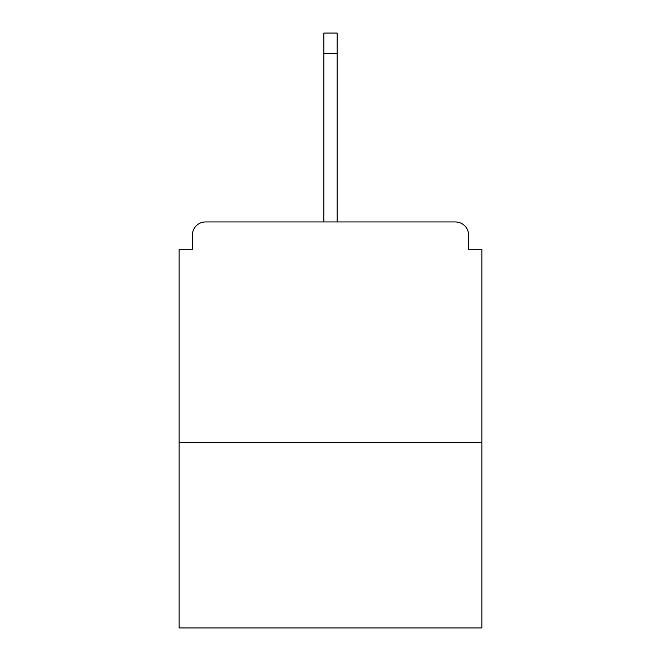 <?xml version="1.0" encoding="UTF-8"?>
<svg xmlns="http://www.w3.org/2000/svg" width="661" height="661" viewBox="0 0 661 661"><rect width="100%" height="100%" fill="white"/><g stroke="black" fill="none" stroke-linecap="round" stroke-linejoin="round"><path stroke-width="0.99" d="M468.632 249.296L468.632 235.176L468.632 249.296L481.869 249.296L481.869 627.95L179.131 627.95L179.131 249.296L192.368 249.296L192.368 235.176L192.368 249.296M481.869 442.597L179.131 442.597M468.632 235.176A13.237 13.237 0 0 0 455.396 221.939L205.604 221.939A13.237 13.237 0 0 0 192.368 235.176M455.396 221.939L399.343 221.939L455.396 221.939M261.657 221.939L205.604 221.939L261.657 221.939M337.118 53.351L323.882 53.351L323.882 33.05L337.118 33.05L337.118 221.939M323.882 53.351L323.882 221.939"/></g></svg>
